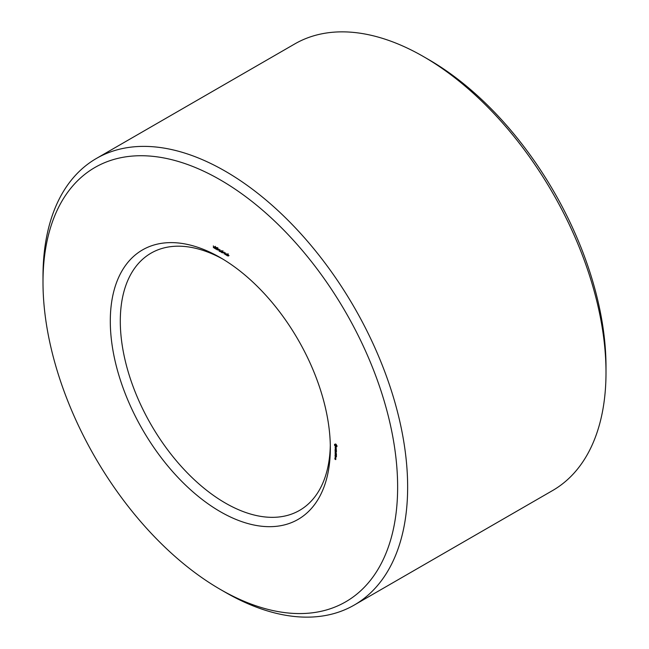 <?xml version="1.0" encoding="UTF-8"?>
<svg xmlns="http://www.w3.org/2000/svg" width="649" height="649" viewBox="0 0 649 649"><rect width="100%" height="100%" fill="white"/><g stroke="black" fill="none" stroke-linecap="round" stroke-linejoin="round"><path stroke-width="0.97" d="M220.311 589.406L225.317 592.294A257.848 148.864 -120 0 0 354.24 605.063L552.607 490.539A257.848 148.864 -120 0 0 606.004 372.502L606.004 366.726A250.774 144.784 -120 0 0 428.689 59.594A250.774 144.784 -120 0 0 428.681 59.594L423.692 56.706A257.848 148.864 -120 0 0 294.76 43.937L96.393 158.461A257.848 148.864 -120 0 0 42.996 276.498L42.996 282.274A250.774 144.784 -120 0 0 220.311 589.406A250.774 144.784 -120 0 0 397.634 487.026A250.774 144.784 -120 0 0 220.319 179.895A250.774 144.784 -120 0 0 42.996 282.274M606.004 372.502A257.848 148.864 -120 0 0 423.683 56.706L428.689 59.594M222.842 259.105A148.516 85.749 -120 0 0 151.055 253.142A148.516 85.749 -120 0 0 151.055 424.641A148.516 85.749 -120 0 0 299.578 510.382A148.516 85.749 -120 0 0 330.309 445.23M354.24 605.063A257.848 148.864 -120 0 0 393.765 398.445A257.848 148.864 -120 0 0 225.317 171.231A257.848 148.864 -120 0 0 96.393 158.461M220.319 257.612L220.319 257.612A155.59 89.83 -120 0 0 110.298 321.133A155.59 89.83 -120 0 0 220.319 511.688A155.59 89.83 -120 0 0 330.333 448.167A155.59 89.83 -120 0 0 220.319 257.612L220.319 257.612M335.833 459.054L334.86 458.494L334.933 459.143L335.76 459.614L335.833 459.054M335.833 458.275L335.071 457.837L335.663 458.786L335.833 458.275M335.144 457.634L335.76 457.991L335.76 457.302L335.144 456.945L335.298 457.545M336.442 456.791L336.369 455.785L335.071 455.119L335.144 456.133L335.225 455.298L335.76 456.312L335.833 455.655L336.287 455.914L336.442 456.791M336.442 455.363L335.152 454.527L336.36 455.403M336.442 454.908L336.369 453.902L335.071 453.237L335.76 454.43L335.833 453.765L336.287 454.032L336.442 454.908M335.598 452.377L336.369 452.11L335.071 451.444L336.085 452.126L335.379 452.248L336.093 453.205L335.071 452.702L336.369 453.537L335.598 452.377L336.036 452.126M336.442 450.868L335.071 450.073L335.144 451.087L335.225 450.252L335.76 451.266L335.833 450.601L336.369 451.793L336.442 450.868M336.287 449.319L336.287 449.757L335.071 449.14L336.369 450.503L336.287 449.319M336.255 447.891L335.858 447.656L335.549 448.475L335.071 447.607L335.655 448.719L336.166 448.013L336.174 448.97L336.255 447.891M336.92 445.652L335.76 444.062L334.6 444.314L334.6 445.336L335.76 446.926L336.92 446.674L336.92 445.652M228.537 255.268L227.661 254.359L228.489 255.966L227.483 255.82L227.304 255.26L228.278 255.884L227.45 254.116L228.537 255.268M227.88 254.23L227.466 254.522M229.032 255.576L228.464 255.779M226.955 253.743L226.955 255.609L225.755 254.384L226.736 254.408L226.955 253.743M225.479 252.891L225.479 254.757L224.408 252.623L224.197 254.019L224.197 252.153L225.268 254.278L225.479 252.891M223.929 252.607L223.378 252.283L223.929 252.607M223.167 252.161L222.282 251.252L223.11 252.859L222.104 252.712L221.926 252.153L222.899 252.786L222.072 251.009L223.167 252.161M222.502 251.122L222.088 251.423M223.654 252.469L223.086 252.68M221.577 250.644L221.577 252.502L220.376 251.277L221.358 251.309L221.577 250.644M220.076 249.776L220.076 251.634L219.021 250.968L218.737 249.046L219.857 250.441L220.076 249.776M218.551 249.5L217.999 249.184L218.551 249.5M217.756 249.841L216.847 249.435L216.831 248.202L217.707 248.64L217.756 249.841L217.285 249.979L217.796 249.687M215.492 247.131L216.571 247.748L215.703 248.518L216.458 249.24L215.606 248.843L215.614 248.105L216.352 247.837L215.492 247.131M216.547 247.959L215.793 248.324L216.563 247.886M216.003 249.038L216.515 248.892M216.458 249.24L216.003 249.24L216.531 248.94M215.233 248.348L214.365 248.137L215.103 247.837L214.227 246.977L215.143 247.074L215.233 248.348L214.73 248.51L215.273 248.194M214.73 248.299L215.29 248.105M213.553 247.293L213.343 245.89L213.553 247.293M335.054 444.281L335.582 443.981M335.363 444.103L335.395 444.703M334.519 444.776L335.346 444.297M334.535 445.052L335.371 444.565M334.6 445.336L335.168 445.003M335.054 445.904L335.192 444.898L336.085 444.305M335.314 446.577L335.89 446.252M336.263 446.204L336.774 446.528M335.533 446.78L336.369 446.293M335.76 446.926L336.588 446.447M336.458 446.715L336.985 446.407M216.442 248.364L216.32 247.918M213.343 247.691L213.797 247.431M335.687 457.431L335.225 457.164L335.801 457.367M335.322 444.743L336.369 445.847L336.839 445.579M336.369 445.847L336.936 445.741M336.32 446.098L336.953 445.806M336.19 446.244L335.322 445.749M335.517 444.703L336.133 444.354M335.76 444.792L336.231 444.516M226.736 255.26L226.063 254.303L226.955 255.138M221.358 252.153L220.684 251.195L221.577 252.031M219.857 251.285L219.111 250.295L220.076 251.163M217.447 248.234L216.953 248.875L217.529 249.727L217.042 248.34M217.277 249.768L217.813 249.565M214.908 246.766L214.438 247.082L214.981 247.691L214.511 246.839M215.825 247.196L215.257 247.35M220.376 251.277L220.838 251.009M218.794 250.392L219.289 250.108M215.484 248.397L216.125 248.023M228.367 253.889L227.531 254.367M222.988 250.782L222.153 251.268M217.074 247.504L216.247 247.991M216.628 247.845L215.793 248.324M217.066 248.591L216.239 249.078M215.776 247.845L214.941 248.324M214.43 247.123L213.594 247.602M226.874 253.832L226.039 254.311M221.496 250.725L220.66 251.212M219.914 249.816L219.078 250.303M217.918 247.821L217.091 248.299M218.299 249.313L217.464 249.792M215.371 246.336L214.535 246.823"/></g></svg>
